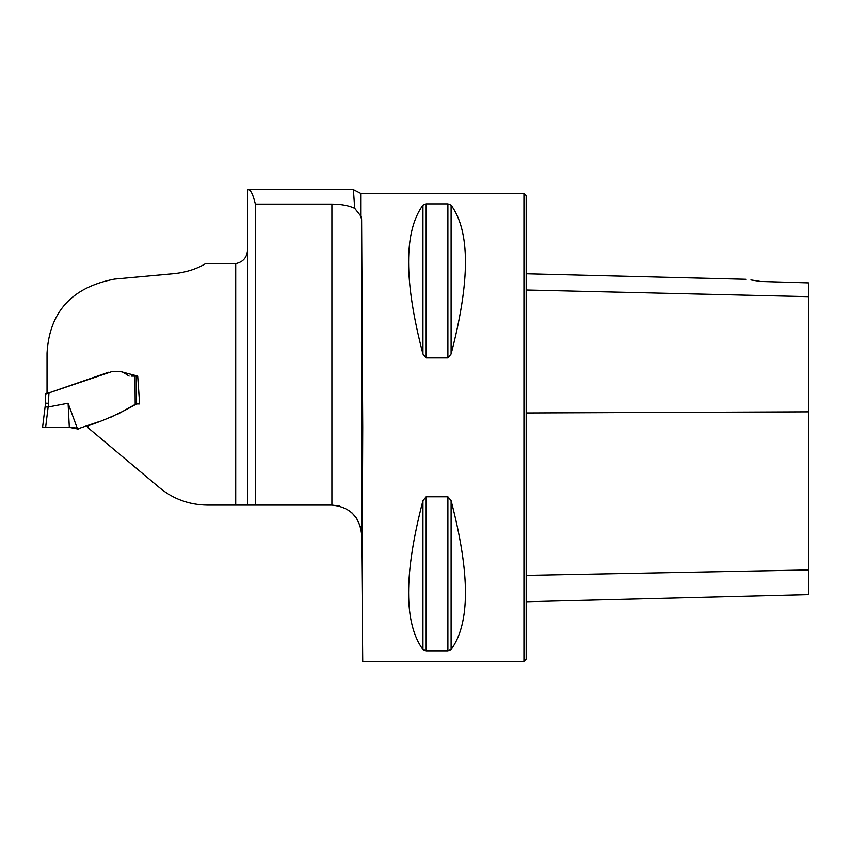 <?xml version="1.0" encoding="UTF-8"?>
<svg xmlns="http://www.w3.org/2000/svg" width="851" height="851" viewBox="0 0 851 851"><rect width="100%" height="100%" fill="white"/><g stroke="black" fill="none" stroke-linecap="round" stroke-linejoin="round"><path stroke-width="1.28" d="M248.226 189.645L353.399 189.645L354.697 208.325C348.878 205.58 341.283 204.176 331.901 204.134L255.374 204.134C253.066 194.528 250.683 189.709 248.226 189.645L247.598 189.645L247.598 505.1L207.261 505.1C189.156 504.856 173.242 499.058 159.509 487.719L87.961 427.691L88.206 425.745C104.981 420.139 121.097 412.873 136.554 403.938L139.628 403.938L137.692 376.099L120.789 371.642M339.517 506.09L331.901 505.1L247.598 505.1M255.374 204.134L255.374 505.1M362.122 592.69L362.717 427.362L361.611 219.494L360.664 215.92L360.664 193.358L523.939 193.358L523.939 661.355L362.717 661.355L361.611 534.556L360.664 527.354L356.697 518.44L352.069 512.993M426.17 357.909L422.947 354.037C403.821 280.979 403.821 231.344 422.947 205.144L426.17 203.9L447.881 203.9L451.094 205.144C470.231 231.344 470.231 280.979 451.094 354.037L447.881 357.909L426.17 357.909L426.17 203.9M447.881 496.803L451.094 500.675C470.231 573.734 470.231 623.368 451.094 649.579L447.881 650.813L426.17 650.813L422.947 649.579C403.821 623.368 403.821 573.734 422.947 500.675L426.17 496.803L447.881 496.803L447.881 650.813M360.664 215.92L354.697 208.325M331.901 204.134L331.901 505.1C349.793 506.866 359.696 516.685 361.611 534.556L361.611 219.494M108.854 372.164L47.028 393.556L47.028 353.069C49.475 311.838 71.984 287.181 114.555 279.096L174.264 273.639C186.273 272.299 196.709 268.959 205.58 263.619L235.706 263.619C243.503 261.959 247.46 256.981 247.598 248.683M114.715 371.642L120.331 371.642M750.922 279.936L760.539 281.458C742.551 278.671 742.551 278.671 760.539 281.458L808.45 282.872L808.45 296.669L526.163 290.01M523.939 193.358L526.163 195.592L526.163 659.131L523.939 661.355M526.163 601.742L808.45 594.658L808.45 296.669M136.383 403.938L135.66 404.129M136.373 376.099L136.564 403.927L139.628 403.938M45.146 406.352L42.55 427.51L69.314 427.362L77.494 428.936L98.11 421.99M110.534 417.288L113.002 416.352M117.885 414.097L135.192 404.385L134.99 376.099L131.554 376.099M136.468 403.927L135.192 404.385M71.516 427.362L75.877 427.979L78.026 429.34M129.118 376.089L122.15 371.642L111.758 371.642L48.911 392.928L48.273 406.991L68.08 403.225L77.494 428.936M118.012 371.642L117.066 371.642M119.225 371.642L115.353 371.642M48.507 403.31L45.539 403.161L45.709 393.577L45.539 403.161L42.55 427.51L45.624 427.362L48.124 407.001L45.071 406.938M68.08 403.225L69.314 427.362L59.857 427.362M47.028 393.088L45.709 393.577M134.979 376.099L136.266 376.099M45.699 393.992L48.911 392.928M48.73 403.31L45.539 403.161M235.706 505.1L235.706 263.619M808.45 411.841L526.163 412.969M808.45 569.957L526.163 575.382M451.094 354.037L451.094 205.144M447.881 357.909L447.881 203.9M422.947 354.037L422.947 205.144M422.947 649.579L422.947 500.675M426.17 650.813L426.17 496.803M451.094 649.579L451.094 500.675M353.452 189.677L360.664 193.358M746.189 279.298L526.163 273.767M90.078 425.032L98.28 421.926M118.587 413.66L121.629 411.958M126.108 409.459L130.894 406.789M122.299 371.642L120.821 371.642M75.75 427.915L76.601 428.34M46.858 427.362L48.624 427.362M62.07 427.362L61.432 427.362M44.486 427.372L43.656 427.415M47.688 427.362L46.22 427.362"/></g></svg>
